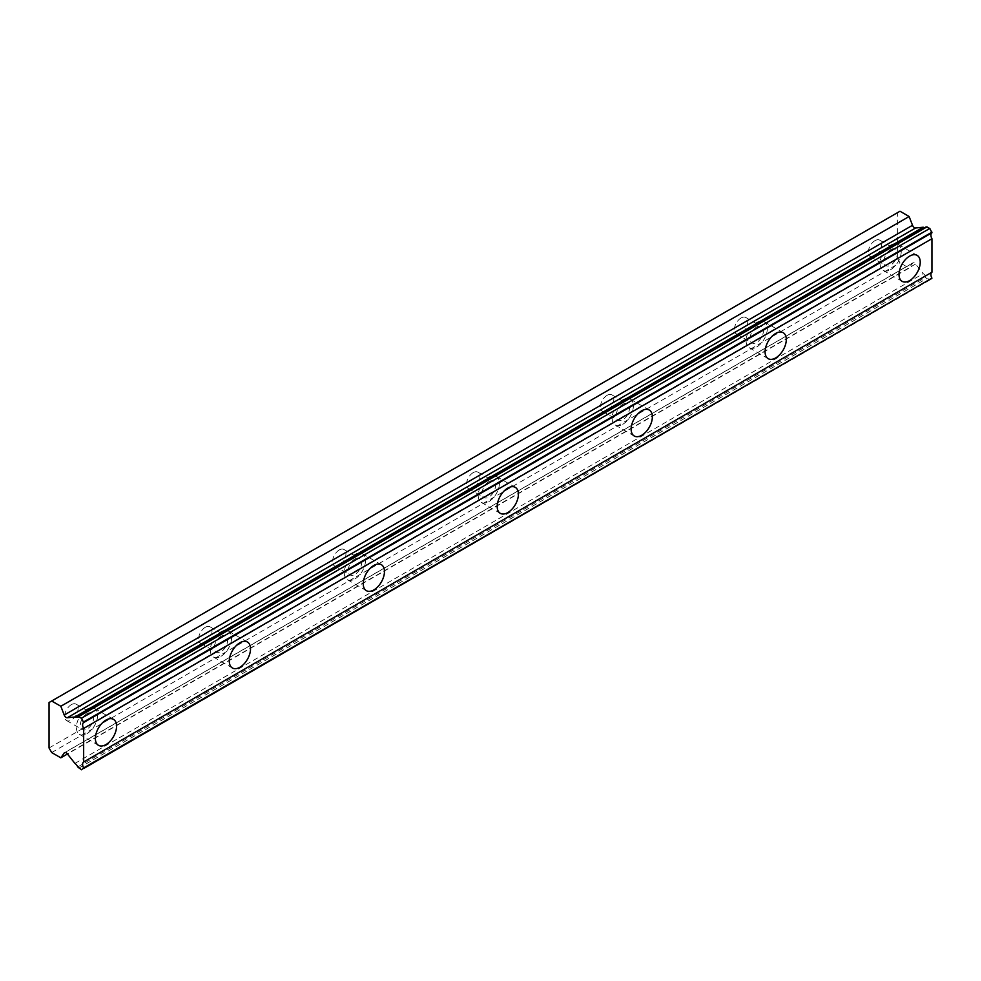 <?xml version="1.0" encoding="UTF-8"?>
<svg xmlns="http://www.w3.org/2000/svg" width="981" height="981" viewBox="0 0 981 981"><rect width="100%" height="100%" fill="white"/><g stroke="black" fill="none" stroke-linecap="round" stroke-linejoin="round"><path stroke-width="0.74" stroke-dasharray="4.91 3.68" d="M890.65 249.665A9.467 5.469 -60 0 1 895.383 249.199A9.467 5.469 -60 0 1 896.842 256.789A9.467 5.469 -60 0 1 890.65 265.128A9.467 5.469 -60 0 1 885.917 265.606A9.467 5.469 -60 0 1 884.47 258.015A9.467 5.469 -60 0 1 890.65 249.665M875.027 240.639A9.467 5.469 -60 0 1 879.761 240.173A9.467 5.469 -60 0 1 881.208 247.764A9.467 5.469 -60 0 1 875.027 256.115A9.467 5.469 -60 0 1 870.294 256.581A9.467 5.469 -60 0 1 868.835 248.99A9.467 5.469 -60 0 1 875.027 240.639M87.002 713.653A9.467 5.469 -60 0 1 91.736 713.187A9.467 5.469 -60 0 1 93.183 720.765A9.467 5.469 -60 0 1 87.002 729.116A9.467 5.469 -60 0 1 82.269 729.582A9.467 5.469 -60 0 1 80.81 721.991A9.467 5.469 -60 0 1 87.002 713.653M71.368 704.628A9.467 5.469 -60 0 1 76.113 704.162A9.467 5.469 -60 0 1 77.56 711.752A9.467 5.469 -60 0 1 71.368 720.091A9.467 5.469 -60 0 1 66.634 720.569A9.467 5.469 -60 0 1 65.187 712.979A9.467 5.469 -60 0 1 71.368 704.628M220.946 636.326A9.467 5.469 -60 0 1 225.679 635.847A9.467 5.469 -60 0 1 227.126 643.438A9.467 5.469 -60 0 1 220.946 651.789A9.467 5.469 -60 0 1 216.212 652.255A9.467 5.469 -60 0 1 214.753 644.664A9.467 5.469 -60 0 1 220.946 636.326M205.311 627.3A9.467 5.469 -60 0 1 210.057 626.834A9.467 5.469 -60 0 1 211.504 634.413A9.467 5.469 -60 0 1 205.311 642.763A9.467 5.469 -60 0 1 200.578 643.229A9.467 5.469 -60 0 1 199.131 635.639A9.467 5.469 -60 0 1 205.311 627.3M354.889 558.986A9.467 5.469 -60 0 1 359.622 558.52A9.467 5.469 -60 0 1 361.069 566.111A9.467 5.469 -60 0 1 354.889 574.461A9.467 5.469 -60 0 1 350.143 574.927A9.467 5.469 -60 0 1 348.696 567.337A9.467 5.469 -60 0 1 354.889 558.986M339.254 549.973A9.467 5.469 -60 0 1 343.988 549.495A9.467 5.469 -60 0 1 345.447 557.085A9.467 5.469 -60 0 1 339.254 565.436A9.467 5.469 -60 0 1 334.521 565.902A9.467 5.469 -60 0 1 333.074 558.312A9.467 5.469 -60 0 1 339.254 549.973M488.82 481.659A9.467 5.469 -60 0 1 493.566 481.193A9.467 5.469 -60 0 1 495.013 488.783A9.467 5.469 -60 0 1 488.82 497.122A9.467 5.469 -60 0 1 484.087 497.588A9.467 5.469 -60 0 1 482.64 490.01A9.467 5.469 -60 0 1 488.82 481.659M473.198 472.634A9.467 5.469 -60 0 1 477.931 472.168A9.467 5.469 -60 0 1 479.39 479.758A9.467 5.469 -60 0 1 473.198 488.109A9.467 5.469 -60 0 1 468.464 488.575A9.467 5.469 -60 0 1 467.017 480.984A9.467 5.469 -60 0 1 473.198 472.634M622.763 404.331A9.467 5.469 -60 0 1 627.509 403.853A9.467 5.469 -60 0 1 628.956 411.444A9.467 5.469 -60 0 1 622.763 419.794A9.467 5.469 -60 0 1 618.03 420.26A9.467 5.469 -60 0 1 616.583 412.67A9.467 5.469 -60 0 1 622.763 404.331M607.141 395.306A9.467 5.469 -60 0 1 611.874 394.84A9.467 5.469 -60 0 1 613.333 402.431A9.467 5.469 -60 0 1 607.141 410.769A9.467 5.469 -60 0 1 602.408 411.235A9.467 5.469 -60 0 1 600.948 403.657A9.467 5.469 -60 0 1 607.141 395.306M756.707 326.992A9.467 5.469 -60 0 1 761.44 326.526A9.467 5.469 -60 0 1 762.899 334.116A9.467 5.469 -60 0 1 756.707 342.467A9.467 5.469 -60 0 1 751.973 342.933A9.467 5.469 -60 0 1 750.526 335.343A9.467 5.469 -60 0 1 756.707 326.992M741.084 317.979A9.467 5.469 -60 0 1 745.818 317.501A9.467 5.469 -60 0 1 747.264 325.091A9.467 5.469 -60 0 1 741.084 333.442A9.467 5.469 -60 0 1 736.351 333.908A9.467 5.469 -60 0 1 734.892 326.317A9.467 5.469 -60 0 1 741.084 317.979M890.65 269.64A14.997 8.657 120 0 0 900.448 256.433A14.997 8.657 120 0 0 898.155 244.416A14.997 8.657 120 0 0 890.65 245.152A14.997 8.657 120 0 0 880.852 258.371A14.997 8.657 120 0 0 883.158 270.388A14.997 8.657 120 0 0 890.65 269.64M87.002 733.629A14.997 8.657 120 0 0 96.8 720.41A14.997 8.657 120 0 0 94.495 708.392A14.997 8.657 120 0 0 87.002 709.14A14.997 8.657 120 0 0 77.205 722.359A14.997 8.657 120 0 0 79.498 734.364A14.997 8.657 120 0 0 87.002 733.629M220.946 656.301A14.997 8.657 120 0 0 230.743 643.082A14.997 8.657 120 0 0 228.438 631.065A14.997 8.657 120 0 0 220.946 631.813A14.997 8.657 120 0 0 211.148 645.02A14.997 8.657 120 0 0 213.441 657.037A14.997 8.657 120 0 0 220.946 656.301M354.889 578.962A14.997 8.657 120 0 0 364.674 565.755A14.997 8.657 120 0 0 362.381 553.738A14.997 8.657 120 0 0 354.889 554.473A14.997 8.657 120 0 0 345.091 567.692A14.997 8.657 120 0 0 347.384 579.71A14.997 8.657 120 0 0 354.889 578.962M488.82 501.634A14.997 8.657 120 0 0 498.618 488.415A14.997 8.657 120 0 0 496.325 476.41A14.997 8.657 120 0 0 488.82 477.146A14.997 8.657 120 0 0 479.035 490.365A14.997 8.657 120 0 0 481.328 502.382A14.997 8.657 120 0 0 488.82 501.634M622.763 424.307A14.997 8.657 120 0 0 632.561 411.088A14.997 8.657 120 0 0 630.268 399.071A14.997 8.657 120 0 0 622.763 399.819A14.997 8.657 120 0 0 612.966 413.026A14.997 8.657 120 0 0 615.271 425.043A14.997 8.657 120 0 0 622.763 424.307M756.707 346.98A14.997 8.657 120 0 0 766.504 333.761A14.997 8.657 120 0 0 764.211 321.743A14.997 8.657 120 0 0 756.707 322.491A14.997 8.657 120 0 0 746.909 335.698A14.997 8.657 120 0 0 749.214 347.715A14.997 8.657 120 0 0 756.707 346.98M49.05 747.988L897.345 258.224L897.345 212.754L49.05 702.519M931.95 278.763L929.804 280.002L926.052 277.182A5.212 3.004 -120 0 0 923.231 273.638L915.58 264.036A3.151 1.827 -120 0 0 912.87 262.883A3.151 1.827 -120 0 0 912.514 263.202L909.117 268.058L67.444 753.997M897.345 258.224L899.982 262.785L909.117 268.058M899.982 211.234L897.345 212.754M924.985 227.555A5.212 3.004 -120 0 0 925.573 227.334A5.212 3.004 -120 0 0 926.052 226.942M51.686 752.55L899.982 262.785M74.924 763.402L923.231 273.638M77.744 766.946L926.052 277.182M929.804 280.002L81.509 769.766M78.713 768.16L927.02 278.396M915.58 264.036L67.284 753.8M65.028 752.501L912.514 263.202M879.761 240.173L895.383 249.199M76.113 704.162L91.736 713.187M210.057 626.834L225.679 635.847M343.988 549.495L359.622 558.52M477.931 472.168L493.566 481.193M611.874 394.84L627.509 403.853M745.818 317.501L761.44 326.526M898.155 244.416L917.125 255.367M94.495 708.392L113.477 719.355M228.438 631.065L247.42 642.015M362.381 553.738L381.351 564.688M496.325 476.41L515.295 487.361M630.268 399.071L649.238 410.033M764.211 321.743L783.181 332.694M870.294 256.581L885.917 265.606M66.634 720.569L82.269 729.582M200.578 643.229L216.212 652.255M334.521 565.902L350.143 574.927M468.464 488.575L484.087 497.588M602.408 411.235L618.03 420.26M736.351 333.908L751.973 342.933M883.158 270.388L902.128 281.339M79.498 734.364L98.48 745.327M213.441 657.037L232.423 668M347.384 579.71L366.367 590.66M481.328 502.382L500.298 513.333M615.271 425.043L634.241 436.005M749.214 347.715L768.184 358.678M912.87 262.883L64.574 752.635M925.573 227.334L77.278 717.099"/><path stroke-width="1.47" d="M909.632 280.603A14.997 8.657 120 0 0 919.418 267.384A14.997 8.657 120 0 0 917.125 255.367A14.997 8.657 120 0 0 909.632 256.115A14.997 8.657 120 0 0 899.835 269.321A14.997 8.657 120 0 0 902.128 281.339A14.997 8.657 120 0 0 909.632 280.603M105.973 744.579A14.997 8.657 120 0 0 115.77 731.372A14.997 8.657 120 0 0 113.477 719.355A14.997 8.657 120 0 0 105.973 720.091A14.997 8.657 120 0 0 96.175 733.31A14.997 8.657 120 0 0 98.48 745.327A14.997 8.657 120 0 0 105.973 744.579M239.916 667.252A14.997 8.657 120 0 0 249.714 654.033A14.997 8.657 120 0 0 247.42 642.015A14.997 8.657 120 0 0 239.916 642.763A14.997 8.657 120 0 0 230.118 655.982A14.997 8.657 120 0 0 232.423 668A14.997 8.657 120 0 0 239.916 667.252M373.859 589.924A14.997 8.657 120 0 0 383.657 576.705A14.997 8.657 120 0 0 381.351 564.688A14.997 8.657 120 0 0 373.859 565.436A14.997 8.657 120 0 0 364.061 578.643A14.997 8.657 120 0 0 366.367 590.66A14.997 8.657 120 0 0 373.859 589.924M507.802 512.597A14.997 8.657 120 0 0 517.6 499.378A14.997 8.657 120 0 0 515.295 487.361A14.997 8.657 120 0 0 507.802 488.097A14.997 8.657 120 0 0 498.005 501.316A14.997 8.657 120 0 0 500.298 513.333A14.997 8.657 120 0 0 507.802 512.597M641.746 435.257A14.997 8.657 120 0 0 651.543 422.051A14.997 8.657 120 0 0 649.238 410.033A14.997 8.657 120 0 0 641.746 410.769A14.997 8.657 120 0 0 631.948 423.988A14.997 8.657 120 0 0 634.241 436.005A14.997 8.657 120 0 0 641.746 435.257M775.689 357.93A14.997 8.657 120 0 0 785.487 344.711A14.997 8.657 120 0 0 783.181 332.694A14.997 8.657 120 0 0 775.689 333.442A14.997 8.657 120 0 0 765.891 346.661A14.997 8.657 120 0 0 768.184 358.678A14.997 8.657 120 0 0 775.689 357.93M67.284 717.749A3.151 1.827 60 0 1 66.144 717.454A3.151 1.827 60 0 1 64.219 715.039L60.822 706.271L51.686 700.998L49.05 702.519L49.05 747.988L51.686 752.55L60.822 757.822L64.219 752.967A3.151 1.827 60 0 1 64.574 752.635A3.151 1.827 60 0 1 67.284 753.8L74.924 763.402A5.212 3.004 60 0 1 77.744 766.946L81.509 769.766L83.655 767.902A5.212 3.004 60 0 1 83.655 761.992L83.655 728.466A5.212 3.004 60 0 1 83.655 722.556L81.509 718.215L77.744 716.694A5.212 3.004 60 0 1 77.278 717.099A5.212 3.004 60 0 1 74.924 716.976L67.284 717.749L915.58 227.984A3.151 1.827 -120 0 1 914.451 227.69A3.151 1.827 -120 0 1 912.514 225.287L909.117 216.507L899.982 211.234L51.686 700.998M77.744 716.694L926.052 226.942L929.804 228.45L931.95 232.791A5.212 3.004 60 0 0 931.95 238.702L83.655 728.466M83.655 768.528L931.95 278.138A5.212 3.004 60 0 1 931.95 272.228L931.95 238.702M924.985 227.555A5.212 3.004 -120 0 1 923.231 227.224L915.58 227.984M83.655 722.556L931.95 232.791M931.95 272.228L83.655 761.992M931.95 278.138L83.655 767.902M67.444 753.997L60.822 757.822M909.117 216.507L60.822 706.271M923.231 227.224L74.924 716.976M83.655 721.93L931.95 232.166M81.509 718.215L929.804 228.45M927.02 226.844L78.713 716.596M64.219 752.967L65.028 752.501M912.514 225.287L64.219 715.039"/></g></svg>
